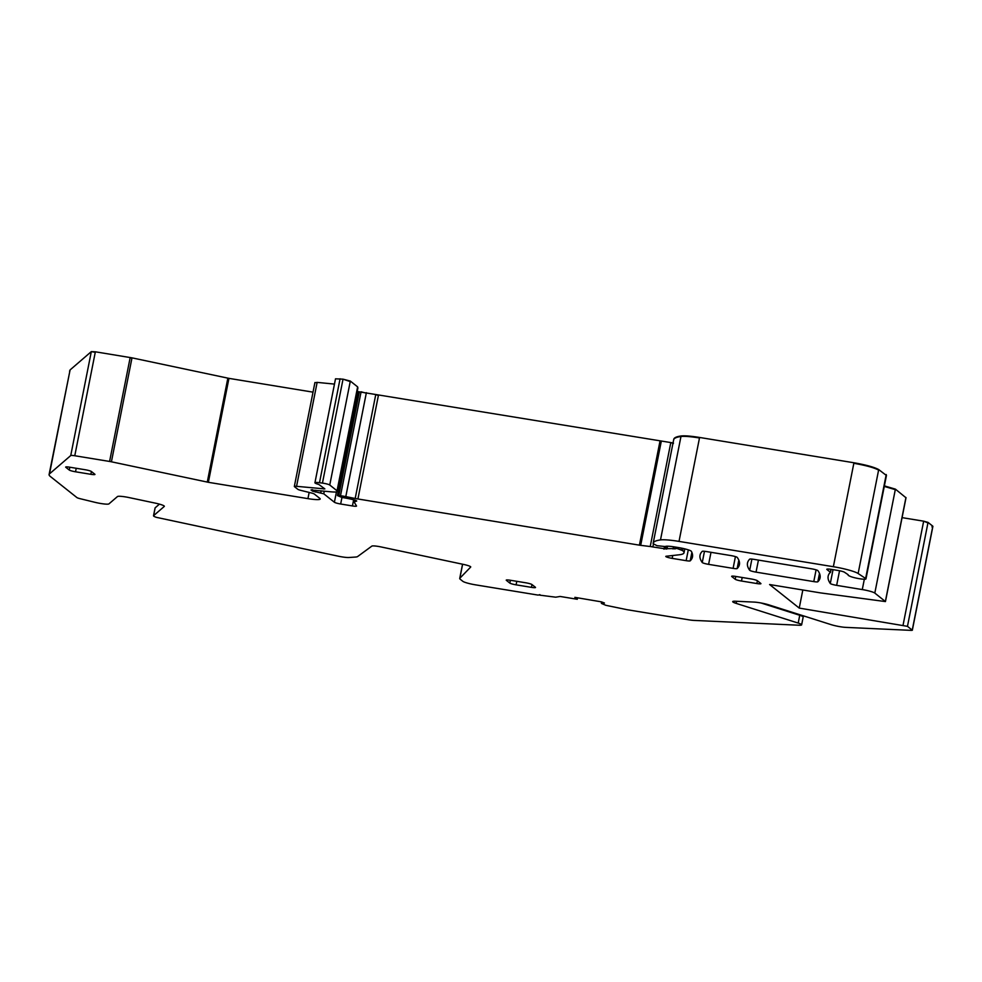 <?xml version="1.0" encoding="UTF-8"?>
<svg xmlns="http://www.w3.org/2000/svg" width="982" height="982" viewBox="0 0 982 982"><rect width="100%" height="100%" fill="white"/><g stroke="black" fill="none" stroke-linecap="round" stroke-linejoin="round"><path stroke-width="1.47" d="M539.879 594.65L538.136 595.104L475.349 584.818A10.692 1.387 -168.8 0 1 462.817 581.307L460.239 579.245A21.371 2.786 -168.8 0 1 459.723 578.459A21.371 2.786 -168.8 0 1 459.846 578.238L470.685 567.056A8.556 1.117 -168.8 0 0 470.734 566.97A8.556 1.117 -168.8 0 0 463.418 564.392L381.212 546.974A8.556 1.117 -168.8 0 0 371.847 546.115L357.583 556.573A21.371 2.786 11.2 0 1 355.472 557.052L348.905 557.506A10.692 1.387 -168.8 0 1 338.262 556.18L156.469 517.367A10.692 1.387 -168.8 0 1 153.523 515.771A10.692 1.387 -168.8 0 1 153.609 515.636L164.252 506.454A10.692 1.387 -168.8 0 0 164.338 506.331A10.692 1.387 -168.8 0 0 155.181 503.103L129.194 497.604A10.692 1.387 -168.8 0 0 117.472 496.548L108.941 503.889A10.692 1.387 -168.8 0 1 94.91 502.305L80.18 498.709A5.34 0.7 -168.8 0 1 76.891 497.555L50.364 476.491A53.433 6.96 -168.8 0 1 49.1 474.502A53.433 6.96 -168.8 0 1 49.505 473.864L70.741 455.562A5.34 0.7 -168.8 0 1 74.779 455.746L109.591 461.454A5.34 0.7 -168.8 0 1 111.42 461.798L208.368 482.309L307.931 498.635A16.031 2.087 -168.8 0 0 320.193 499.003A16.031 2.087 -168.8 0 0 319.813 498.402L314.326 494.044A5.34 0.7 -168.8 0 0 311.085 492.903L301.044 490.435A5.34 0.7 -168.8 0 1 297.804 489.294L294.465 486.655A5.34 0.7 -168.8 0 1 294.342 486.446A5.34 0.7 -168.8 0 1 296.564 486.323L317.137 382.379L315.05 382.71M49.505 473.864L70.09 369.919L49.1 474.502M70.09 369.919L91.314 351.617L95.364 351.802L131.993 357.853L228.941 378.365L313.012 392.149M334.469 384.097L317.137 382.379M311.883 489.662L311.736 490.374A5.34 0.7 -168.8 0 0 310.987 489.993L330.762 491.798A16.031 2.087 -168.8 0 0 337.427 491.405A16.031 2.087 -168.8 0 0 337.047 490.804L329.756 485.01L350.328 381.077L343.025 379.162L335.513 378.819L314.927 482.763A8.016 1.043 -168.8 0 0 318.806 484.457L324.846 488.913L296.564 486.323M350.328 381.077L357.62 386.871L357.902 387.988L357.62 386.871M356.54 398.974L355.779 398.717M673.456 443.005L357.988 391.622L359.289 392.113L338.815 495.529L337.415 495.566L342.067 497.506A17.099 2.222 -168.8 0 1 353.152 499.654A5.34 0.7 -168.8 0 1 356.687 501.029A5.34 0.7 -168.8 0 1 356.417 501.188A37.402 4.873 -168.8 0 0 354.514 502.268A37.402 4.873 -168.8 0 0 354.662 502.87L356.503 505.976A5.34 0.7 -168.8 0 1 356.527 506.061A5.34 0.7 -168.8 0 1 352.428 505.939L340.668 504.012A5.34 0.7 -168.8 0 1 334.396 502.256L323.765 493.799L312.276 491.074A5.34 0.7 -168.8 0 0 312.35 490.963A5.34 0.7 -168.8 0 0 312.227 490.767L311.736 490.374M699.589 437.456L853.947 462.768C866.05 464.903 874.311 467.174 878.706 469.568L858.133 573.513A21.371 2.786 -168.8 0 0 833.362 566.712L679.016 541.401L699.589 437.456C690.862 436.057 684.687 435.566 681.078 435.983C676.242 436.659 673.787 437.862 673.726 439.592M878.706 469.568L886.439 475.484L886.218 474.552M601.365 603.218L601.635 601.917L601.757 603.574L605.894 605.317L627.142 609.712L688.578 619.789A10.692 1.387 -168.8 0 0 694.029 620.415L798.906 625.227A10.692 1.387 -168.8 0 0 801.631 624.834A10.692 1.387 -168.8 0 0 798.206 623.079L736.144 603.378A10.692 1.387 -168.8 0 1 732.719 601.622A10.692 1.387 -168.8 0 1 735.444 601.23L754.066 602.089A10.692 1.387 -168.8 0 1 768.869 604.875L830.932 624.589A10.692 1.387 -168.8 0 0 845.748 627.375L911.505 630.383L912.241 630.149L907.466 626.344L799.238 608.091L769.606 584.535L820.657 592.919L885.445 601.573L874.815 593.079L895.4 489.134L884.377 485.881M895.4 489.134L905.92 497.714M912.241 630.149L932.728 526.72L931.979 526.966L932.826 526.205L932.09 526.438L932.826 526.205L928.039 522.399L923.657 521.172L902.065 517.637M874.815 593.079A10.692 1.387 -168.8 0 0 862.282 589.568L864.332 579.233M831.091 569.339L830.477 572.42A5.34 0.7 -168.8 0 1 830.256 572.567A10.692 1.387 -168.8 0 0 829.888 572.752A389.007 50.671 -168.8 0 0 828.17 576.164A389.007 50.671 -168.8 0 0 830.293 583.504A5.34 0.7 -168.8 0 0 836.652 585.358L862.282 589.568M830.477 572.42A5.34 0.7 -168.8 0 0 830.342 572.224L826.954 569.535A6.408 0.835 -168.8 0 1 826.807 569.29A6.408 0.835 -168.8 0 1 831.717 569.437L838.26 570.517A5.34 0.7 -168.8 0 1 844.459 572.224L847.994 574.605A5.34 0.7 -168.8 0 1 848.19 574.851A5.34 0.7 -168.8 0 1 848.166 574.9A10.692 1.387 -168.8 0 0 848.104 575.01A10.692 1.387 -168.8 0 0 849.455 576.004A10.692 1.387 -168.8 0 1 849.909 576.213A8.556 1.117 -168.8 0 0 859.213 578.68A8.556 1.117 -168.8 0 0 865.964 578.901A8.556 1.117 -168.8 0 0 865.633 578.496L858.133 573.513M679.016 541.401A26.723 3.486 -168.8 0 0 660.493 539.916A101.527 13.22 -168.8 0 0 653.177 543.23A101.527 13.22 -168.8 0 0 653.14 543.537A5.34 0.7 -168.8 0 0 653.276 543.721L656.946 545.685L665.403 546.581M688.296 549.846L686.148 560.673A5.34 0.7 -168.8 0 0 690.199 560.845A374.044 48.719 -168.8 0 0 692.482 556.917A374.044 48.719 -168.8 0 0 691.353 551.332A10.692 1.387 -168.8 0 0 678.599 547.588L674.929 546.986A12.827 1.669 -168.8 0 0 665.403 546.434M686.148 560.673L672.179 558.377A5.34 0.7 -168.8 0 1 665.784 556.426A5.34 0.7 -168.8 0 1 666.226 556.242L679.127 554.793A58.773 7.66 -168.8 0 0 684.012 552.805A58.773 7.66 -168.8 0 0 682.613 550.607L677.15 548.508L666.017 548.68A5.34 0.7 -168.8 0 0 666.729 549.048L652.87 546.949A5.34 0.7 -168.8 0 0 650.231 546.52L640.694 545.341A5.34 0.7 -168.8 0 1 639.405 545.157L357.914 498.979A10.692 1.387 -168.8 0 1 355.189 498.488L345.799 496.61A10.692 1.387 -168.8 0 0 340.496 495.738L338.815 495.529M329.756 485.01A5.34 0.7 -168.8 0 0 322.44 483.107L319.506 482.714A8.016 1.043 -168.8 0 0 314.927 482.763M539.769 595.153L555.714 597.191L560.084 596.455L577.281 599.278L574.863 597.351L601.463 601.868L604.433 603.022L601.426 603.218M601.352 603.23L601.61 601.905M510.382 580.264L509.83 583.087L506.368 580.337A5.34 0.7 -168.8 0 1 506.233 580.141A5.34 0.7 -168.8 0 1 510.321 580.252L525.677 582.78A5.34 0.7 -168.8 0 1 531.937 584.523L535.399 587.273A5.34 0.7 -168.8 0 1 535.521 587.482A5.34 0.7 -168.8 0 1 531.434 587.359L516.09 584.842L516.79 581.319M509.83 583.087A5.34 0.7 -168.8 0 0 516.09 584.842M702.228 551.368A374.044 48.719 -168.8 0 0 700.043 555.211A374.044 48.719 -168.8 0 0 702.253 562.514A5.34 0.7 -168.8 0 0 708.611 564.355L733.1 568.369A5.34 0.7 -168.8 0 0 737.151 568.553A374.044 48.719 -168.8 0 0 739.409 564.638A374.044 48.719 -168.8 0 0 737.261 557.432A5.34 0.7 -168.8 0 0 730.903 555.579L706.291 551.54A5.34 0.7 -168.8 0 0 702.228 551.368M817.822 581.786A374.044 48.719 -168.8 0 0 820.068 577.87A374.044 48.719 -168.8 0 0 817.92 570.665A5.34 0.7 -168.8 0 0 811.549 568.811L753.759 559.335A5.34 0.7 -168.8 0 0 749.708 559.151A374.044 48.719 -168.8 0 0 747.498 563.03A374.044 48.719 -168.8 0 0 749.683 570.284A5.34 0.7 -168.8 0 0 756.042 572.138L813.771 581.602A5.34 0.7 -168.8 0 0 817.822 581.786L819.491 573.414M756.84 583.541L757.392 580.755L760.804 583.455A5.34 0.7 -168.8 0 1 760.927 583.664A5.34 0.7 -168.8 0 1 756.84 583.541L741.496 581.025L742.196 577.502M757.343 580.706A5.34 0.7 -168.8 0 0 751.07 578.95L735.727 576.434A5.34 0.7 -168.8 0 0 731.639 576.324A5.34 0.7 -168.8 0 0 731.762 576.52L735.223 579.27A5.34 0.7 -168.8 0 0 741.496 581.025M65.806 467.285L69.256 470.034A5.34 0.7 -168.8 0 0 75.528 471.79L90.872 474.306A5.34 0.7 -168.8 0 0 94.959 474.429A5.34 0.7 -168.8 0 0 94.837 474.232L91.375 471.483A5.34 0.7 -168.8 0 0 85.103 469.727L69.759 467.211A5.34 0.7 -168.8 0 0 65.671 467.088A5.34 0.7 -168.8 0 0 65.806 467.285L65.868 466.953M793.211 613.21A128.249 83.114 107.6 0 1 793.198 612.596M799.238 608.091L802.822 589.986M153.523 515.771L155.07 507.976A10.692 1.387 -168.8 0 1 155.144 507.841L159.44 504.134M577.281 599.278L577.625 597.805M801.631 624.834L803.178 617.04A10.692 1.387 -168.8 0 0 799.753 615.284L760.976 602.973M459.846 578.238L462.62 564.22M907.466 626.344L928.039 522.399M927.941 522.927L923.657 521.172M923.559 521.7L903.072 625.117M905.809 498.242L905.956 497.518M905.846 498.034L885.371 601.463M895.302 489.65L884.279 486.409M839.549 570.751L836.652 585.358M886.12 475.079L865.633 578.496M878.608 470.096C874.201 467.69 865.952 465.431 853.837 463.295L853.947 462.768M853.837 463.295L833.362 566.712M699.491 437.972C690.763 436.573 684.589 436.082 680.968 436.499L681.078 435.983M660.493 539.916L680.968 436.499C676.132 437.174 673.689 438.377 673.627 440.108M666.14 546.262L665.98 547.035M672.744 555.517L672.179 558.377M681.434 548.103L681.164 549.454M683.042 548.447L682.613 550.607M677.371 547.379L677.15 548.508M678.881 547.625L678.648 548.754M675.309 547.048L674.916 549.036M675.383 547.06L675.1 548.447M667.527 546.201L667.146 548.103M673.542 546.765L673.1 549.012M653.484 543.881L652.87 546.949M664.372 547.134L663.967 549.171M673.357 443.533L670.804 442.575M661.267 441.397L640.694 545.341M670.706 443.091L650.231 546.52M661.168 441.912L659.99 441.213M378.487 395.046L357.914 498.979M659.879 441.728L639.405 545.157M378.389 395.562L375.762 394.543M366.384 392.665L345.799 496.61M375.664 395.059L355.189 498.488M366.274 393.193L361.081 391.793M360.983 392.321L340.496 495.738M341.957 497.493L340.668 504.012M353.655 499.777L352.428 505.939M356.429 399.502L355.68 399.232M324.293 491.147L323.765 493.799M336.445 491.896L334.396 502.256M315.713 490.276L315.369 492.031M321.151 490.84L320.733 492.939M312.436 489.736L312.227 490.767M357.522 387.387L337.047 490.804M350.23 381.593L343.025 379.162M340.079 378.77L319.506 482.714M342.927 379.678L322.44 483.107M323.508 488.987L323.716 487.956M307.931 498.635L309.158 492.436M208.368 482.309L228.941 378.365M228.843 378.88L227.849 378.156M131.993 357.853L111.42 461.798M227.75 378.684L207.276 482.101M131.895 358.369L130.176 357.509M95.364 351.802L74.779 455.746M130.078 358.037L109.591 461.454M95.266 352.317L91.314 351.617M91.216 352.133L70.741 455.562M69.98 370.435L69.575 371.073M711.005 552.314L708.611 564.355M735.42 556.61L733.1 568.369M758.435 560.096L756.042 572.138M816.103 569.842L813.771 581.602M833.031 569.658L830.293 583.504M830.919 569.315L830.342 572.224M691.88 552.4L690.199 560.845M155.144 507.841L153.609 515.636M799.753 615.284L798.206 623.079M736.561 601.291L736.144 603.378M531.986 584.572L531.434 587.359M704.475 551.295L702.253 562.514M738.82 560.145L737.151 568.553M751.905 559.077L749.683 570.284M735.788 576.446L735.223 579.27M90.872 474.306L91.424 471.52M75.528 471.79L76.228 468.267M69.256 470.034L69.82 467.211M459.723 578.459L462.547 564.208M912.327 630.272L932.9 526.327M885.445 601.573L906.03 497.641M653.177 543.23L673.762 439.285M314.927 382.514L294.342 486.446M886.439 475.484L865.964 578.901M666.226 546.25L666.042 547.146M684.785 548.852L684.012 552.805M665.489 547.244L665.317 548.079M357.89 392.137L337.415 495.566M354.944 500.145L354.514 502.268M312.595 489.76L312.35 490.963M357.902 387.988L337.427 491.405"/></g></svg>
